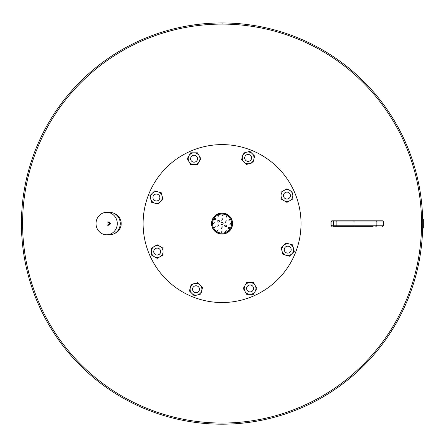 <?xml version="1.0" encoding="UTF-8"?>
<svg xmlns="http://www.w3.org/2000/svg" width="446" height="446" viewBox="0 0 446 446"><rect width="100%" height="100%" fill="white"/><g stroke="black" fill="none" stroke-linecap="round" stroke-linejoin="round"><path stroke-width="0.67" d="M222.102 24.09L222.102 22.947A200.628 200.628 0 0 1 395.803 323.902A200.628 200.628 0 0 1 48.319 323.874A200.628 200.628 0 0 1 222.069 22.947L222.069 24.09A199.485 199.485 0 0 1 421.554 223.569A199.485 199.485 0 0 1 222.069 423.053A199.485 199.485 0 0 1 22.584 223.569A199.485 199.485 0 0 1 222.069 24.09A199.485 199.485 0 0 1 421.554 223.569M222.069 302.533A78.964 78.964 0 0 0 301.028 223.569M422.641 219.081L423.7 219.081L423.7 228.057L422.641 228.057M221.913 213.043A10.526 10.526 0 0 0 211.543 223.725A10.526 10.526 0 0 0 222.225 234.1A10.526 10.526 0 0 0 232.595 223.413A10.526 10.526 0 0 0 221.913 213.043M221.918 213.272A10.303 10.303 0 0 0 211.766 223.725A10.303 10.303 0 0 0 222.22 233.871A10.303 10.303 0 0 0 232.372 223.418A10.303 10.303 0 0 0 221.918 213.272M221.93 214.047A9.528 9.528 0 0 0 212.541 223.714A9.528 9.528 0 0 0 222.208 233.096A9.528 9.528 0 0 0 231.591 223.429A9.528 9.528 0 0 0 221.93 214.047M223.24 302.522A78.964 78.964 0 0 0 301.022 222.403A78.964 78.964 0 0 0 220.898 144.615A78.964 78.964 0 0 0 143.116 224.739A78.964 78.964 0 0 0 223.24 302.522M158.86 248.534A3.462 3.462 0 0 0 154.165 249.911A3.462 3.462 0 0 0 155.542 254.61A3.462 3.462 0 0 0 160.242 253.228A3.462 3.462 0 0 0 158.86 248.534M153.742 251.572A3.462 3.462 0 0 0 157.204 255.034A3.462 3.462 0 0 0 160.666 251.572A3.462 3.462 0 0 0 157.204 248.11A3.462 3.462 0 0 0 153.742 251.572M151.317 248.171L157.204 244.776L163.085 248.171L163.085 251.572A5.887 5.887 0 0 0 154.26 246.476A5.887 5.887 0 0 0 151.317 251.572L151.317 248.171M163.085 254.967L163.085 251.572A5.887 5.887 0 0 1 160.147 256.667L157.204 258.368L151.317 254.967L151.317 251.572A5.887 5.887 0 0 0 160.147 256.667L163.085 254.967M108.768 221.907C110.814 222.989 110.831 224.098 108.824 225.236M108.657 221.907C110.692 222.967 110.708 224.076 108.713 225.236L108.662 225.23M108.389 221.918L108.545 221.907C110.597 223.006 110.614 224.115 108.601 225.236L108.556 225.23M108.439 221.907C110.491 223.006 110.508 224.115 108.489 225.236L108.445 225.23M108.278 221.907L108.328 221.907C110.374 222.994 110.391 224.104 108.384 225.236M107.999 221.941L108.105 221.924C110.151 222.994 110.173 224.104 108.161 225.236L108.055 225.23M107.882 221.907L107.938 225.236M107.77 221.907C109.828 223.017 109.85 224.126 107.826 225.236M107.659 221.907C109.71 223 109.733 224.109 107.715 225.236L107.168 225.018M114.672 233.453A10.526 9.974 -90 0 0 121.028 221.617A10.526 9.974 -90 0 0 114.672 213.69M117.287 223.569A11.222 10.632 90 0 1 106.655 234.791L109.632 234.791A11.222 10.632 90 0 0 120.264 223.569A11.222 10.632 90 0 0 109.632 212.352L106.655 212.352A11.222 10.632 90 0 1 117.287 223.569M106.655 234.791A11.222 10.632 90 0 1 96.024 223.569A11.222 10.632 90 0 1 106.655 212.352M345.254 220.798L368.34 220.798M331.997 220.798L382.495 220.798A1.109 1.043 -90 0 1 383.538 221.907L383.538 225.236L383.867 225.236L383.867 221.907L330.887 221.907L331.997 220.798L377.924 220.798M373.358 220.798L352.714 220.798M344.83 220.798L344.134 220.798M352.714 226.339L368.34 226.339M373.118 226.339L333.034 226.339M334.461 220.798A1.109 1.026 90 0 0 333.435 221.907L333.435 225.236A1.109 1.026 90 0 0 334.461 226.339L343.269 226.339M229.802 224.901L230.933 223.156L229.802 224.901M228.915 220.686L230.052 218.947L228.915 220.686M226.044 217.481L227.181 215.741L226.044 217.481M221.957 216.143L223.095 214.403L221.957 216.143M217.748 217.024L218.886 215.284L217.748 217.024M215.981 219.594L215.68 218.155L214.242 218.456L214.543 219.895L215.981 219.594M213.199 223.981L214.336 222.242L213.199 223.981M214.086 228.196L215.223 226.457L214.086 228.196M216.957 231.402L218.088 229.657L216.957 231.402M221.043 232.74L222.18 231L221.043 232.74M225.252 231.859L226.39 230.119L225.252 231.859M229.896 228.686L229.595 227.248L228.157 227.549L228.458 228.988L229.896 228.686M225.208 222.565L226.345 220.826L225.208 222.565M221.729 220.291L222.866 218.551L221.729 220.291M219.46 221.868L219.159 220.43L217.72 220.731L218.022 222.169L219.46 221.868M217.793 226.317L218.93 224.578L217.793 226.317M221.272 228.592L222.409 226.852L221.272 228.592M226.417 226.412L226.116 224.974L224.678 225.275L224.979 226.713L226.417 226.412M222.939 224.137A1.037 1.037 0 0 0 222.638 222.699A1.037 1.037 0 0 0 221.199 223A1.037 1.037 0 0 0 221.5 224.438A1.037 1.037 0 0 0 222.939 224.137M193.553 291.684A3.462 3.462 0 0 0 198.448 291.684A3.462 3.462 0 0 0 198.448 286.789A3.462 3.462 0 0 0 193.553 286.789A3.462 3.462 0 0 0 193.553 291.684M189.439 290.993L191.195 284.431L197.762 282.675L200.165 285.078A5.887 5.887 0 0 0 190.319 287.715A5.887 5.887 0 0 0 191.841 293.396L189.439 290.993M202.562 287.475L200.165 285.078A5.887 5.887 0 0 1 201.687 290.759L200.806 294.042L197.522 294.923L194.244 295.798L191.841 293.396A5.887 5.887 0 0 0 201.687 290.759L202.562 287.475M250.067 291.901A3.462 3.462 0 0 0 253.534 288.434A3.462 3.462 0 0 0 250.067 284.972A3.462 3.462 0 0 0 246.605 288.434A3.462 3.462 0 0 0 250.067 291.901M246.671 294.321L243.271 288.434L246.671 282.552L250.067 282.552A5.887 5.887 0 0 0 244.971 291.377A5.887 5.887 0 0 0 250.067 294.321L246.671 294.321M253.467 282.552L250.067 282.552A5.887 5.887 0 0 1 255.162 285.496L256.863 288.434L253.467 294.321L250.067 294.321A5.887 5.887 0 0 0 255.162 285.496L253.467 282.552M290.184 252.085A3.462 3.462 0 0 0 290.184 247.19A3.462 3.462 0 0 0 285.284 247.19A3.462 3.462 0 0 0 285.284 252.085A3.462 3.462 0 0 0 290.184 252.085M289.493 256.199L282.931 254.443L281.17 247.881L283.572 245.478A5.887 5.887 0 0 0 286.209 255.324A5.887 5.887 0 0 0 291.896 253.802L289.493 256.199M285.975 243.076L283.572 245.478A5.887 5.887 0 0 1 289.259 243.956L292.537 244.832L294.299 251.399L291.896 253.802A5.887 5.887 0 0 0 289.259 243.956L285.975 243.076M290.396 195.571A3.462 3.462 0 0 0 286.934 192.109A3.462 3.462 0 0 0 283.472 195.571A3.462 3.462 0 0 0 286.934 199.033A3.462 3.462 0 0 0 290.396 195.571M292.816 198.966L286.934 202.367L281.047 198.966L281.047 195.571A5.887 5.887 0 0 0 289.878 200.667A5.887 5.887 0 0 0 292.816 195.571L292.816 198.966M281.047 192.17L281.047 195.571A5.887 5.887 0 0 1 283.99 190.475L286.934 188.775L292.816 192.17L292.816 195.571A5.887 5.887 0 0 0 283.99 190.475L281.047 192.17M250.585 155.459A3.462 3.462 0 0 0 245.685 155.459A3.462 3.462 0 0 0 249.113 161.229A3.462 3.462 0 0 0 251.46 156.931A3.462 3.462 0 0 0 247.156 154.584A3.462 3.462 0 0 0 244.815 158.882A3.462 3.462 0 0 0 249.113 161.229M254.699 156.145L252.938 162.712L246.376 164.468L243.973 162.065A5.887 5.887 0 0 0 253.819 159.428A5.887 5.887 0 0 0 252.297 153.742L254.699 156.145M241.57 159.662L243.973 162.065A5.887 5.887 0 0 1 242.451 156.384L243.332 153.101L246.61 152.22L249.894 151.339L252.297 153.742A5.887 5.887 0 0 0 242.451 156.384L241.57 159.662M194.066 155.241A3.462 3.462 0 0 0 190.604 158.704A3.462 3.462 0 0 0 194.066 162.171A3.462 3.462 0 0 0 197.533 158.704A3.462 3.462 0 0 0 194.066 155.241M197.466 152.822L200.862 158.704L197.466 164.591L194.066 164.591A5.887 5.887 0 0 0 199.167 155.765A5.887 5.887 0 0 0 194.066 152.822L197.466 152.822M190.671 164.591L194.066 164.591A5.887 5.887 0 0 1 188.97 161.647L187.275 158.704L188.97 155.765L190.671 152.822L194.066 152.822A5.887 5.887 0 0 0 188.97 161.647L190.671 164.591M153.954 195.053A3.462 3.462 0 0 0 153.954 199.953A3.462 3.462 0 0 0 158.854 199.953A3.462 3.462 0 0 0 158.854 195.053A3.462 3.462 0 0 0 153.954 195.053M154.645 190.938L161.207 192.7L162.968 199.262L160.566 201.664A5.887 5.887 0 0 0 157.923 191.819A5.887 5.887 0 0 0 152.242 193.341L154.645 190.938M158.163 204.067L160.566 201.664A5.887 5.887 0 0 1 154.879 203.186L151.595 202.306L149.839 195.744L152.242 193.341A5.887 5.887 0 0 0 154.879 203.186L158.163 204.067M195.025 285.914A3.462 3.462 0 0 0 192.678 290.212A3.462 3.462 0 0 0 196.976 292.559A3.462 3.462 0 0 0 199.323 288.261A3.462 3.462 0 0 0 195.025 285.914M247.028 286.778A3.462 3.462 0 0 0 248.411 291.478A3.462 3.462 0 0 0 253.111 290.095A3.462 3.462 0 0 0 251.728 285.395A3.462 3.462 0 0 0 247.028 286.778M284.409 250.613A3.462 3.462 0 0 0 288.713 252.96A3.462 3.462 0 0 0 291.054 248.662A3.462 3.462 0 0 0 286.756 246.315A3.462 3.462 0 0 0 284.409 250.613M285.273 198.609A3.462 3.462 0 0 0 289.972 197.227A3.462 3.462 0 0 0 288.59 192.533A3.462 3.462 0 0 0 283.896 193.91A3.462 3.462 0 0 0 285.273 198.609M197.11 160.365A3.462 3.462 0 0 0 195.727 155.665A3.462 3.462 0 0 0 191.027 157.048A3.462 3.462 0 0 0 192.41 161.747A3.462 3.462 0 0 0 197.11 160.365M159.724 196.524A3.462 3.462 0 0 0 155.425 194.183A3.462 3.462 0 0 0 153.078 198.481A3.462 3.462 0 0 0 157.377 200.828A3.462 3.462 0 0 0 159.724 196.524M332.119 220.798A1.109 1.026 90 0 0 331.094 221.907L331.094 225.236L383.538 225.236A1.109 1.043 -90 0 1 382.495 226.339M330.887 221.907L331.094 225.236A1.109 1.026 90 0 0 332.119 226.339M336.63 220.798A1.109 0.485 90 0 0 336.145 221.907L336.145 225.236A1.109 0.485 -90 0 0 336.63 226.339M354.442 220.798A1.109 0.485 90 0 0 353.957 221.907L353.957 225.236A1.109 0.485 -90 0 0 354.442 226.339M375.822 220.798A1.109 1.043 90 0 1 376.864 221.907L376.864 225.236A1.109 1.043 -90 0 1 375.822 226.339M383.867 221.907L382.757 220.798M383.867 225.236L382.757 226.339M330.887 225.236L331.997 226.339"/></g></svg>
